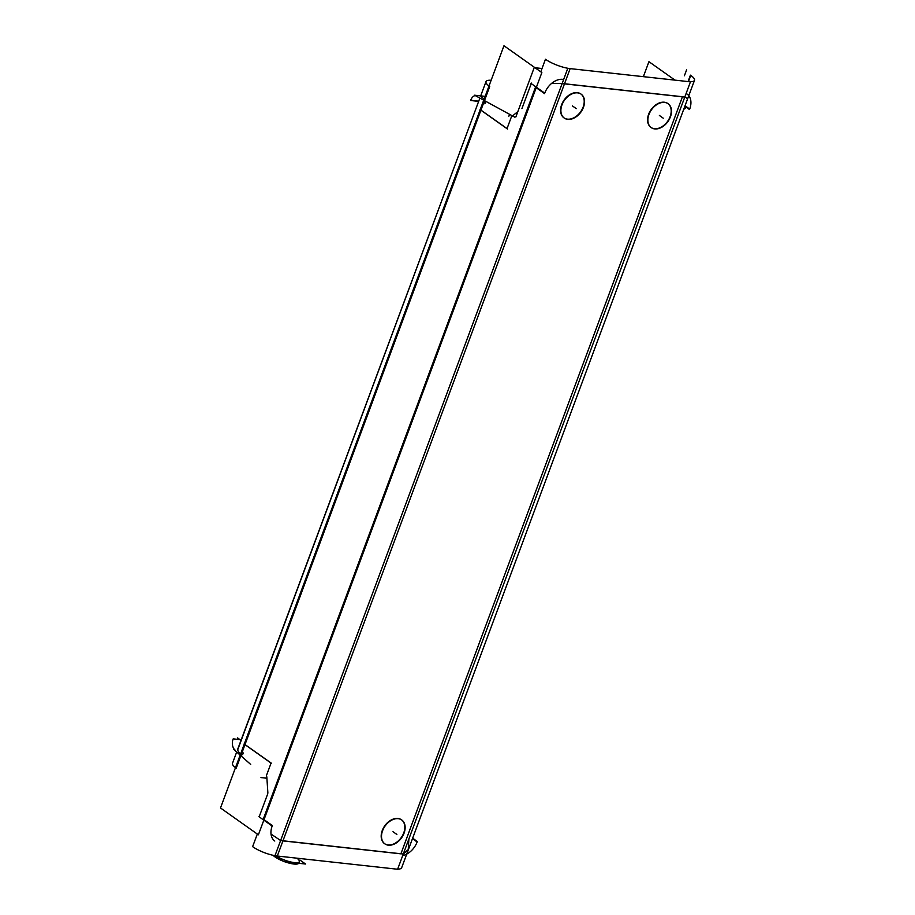<?xml version="1.0" encoding="UTF-8"?>
<svg xmlns="http://www.w3.org/2000/svg" width="915" height="915" viewBox="0 0 915 915"><rect width="100%" height="100%" fill="white"/><g stroke="black" fill="none" stroke-linecap="round" stroke-linejoin="round"><path stroke-width="1.37" d="M280.619 840.519L271.023 834.068L280.619 840.519L403.275 854.015M562.176 83.437L551.493 83.494L562.176 83.437M384.712 843.756A14.629 10.134 125.3 0 0 403.755 832.89A14.629 10.134 125.3 0 0 401.616 819.886M401.456 819.771A14.629 10.134 125.3 0 0 382.253 830.534A14.629 10.134 125.3 0 0 384.552 843.653M667.836 103.521A14.629 10.134 125.3 0 0 648.632 114.272A14.629 10.134 125.3 0 0 650.92 127.391M651.08 127.505A14.629 10.134 125.3 0 0 670.123 116.64A14.629 10.134 125.3 0 0 667.984 103.635M580.853 93.959A14.629 10.134 125.3 0 0 561.638 104.71A14.629 10.134 125.3 0 0 563.937 117.829M564.097 117.944A14.629 10.134 125.3 0 0 583.141 107.078A14.629 10.134 125.3 0 0 581.002 94.073M683.036 101.771L684.843 96.921L687.657 98.717L408.502 849.349L403.309 853.935L408.204 850.058L408.891 838.929M240.37 754.543L237.603 750.22L240.37 754.543L484.058 99.278M237.591 750.117L479.872 98.099L237.477 749.854M484.115 99.152L480.775 96.224L484.115 99.152L503.971 45.75L541.852 72.571L258.385 834.8L220.504 807.968L240.302 754.715M298.805 863.051L299.331 861.633A14.217 3.683 -159.6 0 1 290.215 861.839A14.217 3.683 -159.6 0 1 276.09 855.891L275.575 857.321A14.217 3.683 20.4 0 1 273.07 855.296M570.56 68.659L570.56 68.659A18.391 4.758 -159.6 0 1 545.466 59.223L540.788 71.816M277.725 856.074A18.391 4.758 -159.6 0 1 252.632 846.638L257.321 834.045M690.448 81.835L397.613 869.25L274.946 855.765L567.78 68.362L690.448 81.835M688.046 81.572L690.425 75.156A18.391 4.758 -159.6 0 1 694.496 80.326A18.391 4.758 -159.6 0 1 687.657 81.526L687.657 81.526M694.496 80.326L401.662 867.729A18.391 4.758 -159.6 0 1 394.822 868.941M675.007 80.143L648.941 61.682L643.371 76.666M235.487 767.674A18.391 4.758 -159.6 0 1 232.49 763.282L236.676 752.016M488.999 86.021A18.391 4.758 -159.6 0 1 485.991 81.618A18.391 4.758 -159.6 0 1 491.138 80.257M244.133 743.929L271.629 763.385M233.783 749.442L250.676 764.425M234.938 749.934A8.361 5.627 -83.7 0 1 233.188 738.863L241.24 739.755M274.786 841.034A16.722 11.575 125.3 0 1 272.35 825.559L264.012 819.657M412.642 838.197L417.309 841.491A16.722 11.575 -54.7 0 1 402.703 855.571M404.361 832.284A14.629 10.134 -54.7 0 1 384.86 843.87A14.629 10.134 -54.7 0 1 382.905 829.928M382.276 831.586A14.629 10.134 -54.7 0 1 401.776 820A14.629 10.134 -54.7 0 1 403.744 833.942M243.436 752.988A3.34 2.253 96.3 0 1 241.068 755.012A3.34 2.253 96.3 0 1 240.073 754.532M478.648 101.382L470.596 100.501A8.361 5.627 96.3 0 1 475.182 95.537M514.905 117.234L474.565 95.206L485.144 96.372M515.854 116.96L534.188 67.653L542.012 68.511M687.085 94.073A16.722 11.575 125.3 0 1 689.521 109.548L684.855 106.243M684.775 97.082L562.119 83.597M536.224 87.703L544.562 93.616A16.722 11.575 -54.7 0 1 563.034 79.399M508.832 116.262A3.34 2.253 96.3 0 1 510.01 114.569M507.528 129.061L480.043 109.594M484.87 103.795A3.34 2.253 -83.7 0 0 485.076 100.947M561.673 105.774A14.629 10.134 -54.7 0 1 581.162 94.176A14.629 10.134 -54.7 0 1 583.13 108.13M583.747 106.46A14.629 10.134 -54.7 0 1 564.258 118.058A14.629 10.134 -54.7 0 1 562.29 104.104M648.655 115.336A14.629 10.134 -54.7 0 1 668.144 103.738A14.629 10.134 -54.7 0 1 670.112 117.692M670.729 116.022A14.629 10.134 -54.7 0 1 651.24 127.62A14.629 10.134 -54.7 0 1 649.273 113.666M274.866 855.662L274.534 856.577A14.217 3.683 20.4 0 0 283.112 861.129M284.759 861.747A14.217 3.683 20.4 0 0 298.69 863.28M275.655 855.845L283.844 861.656L305.576 864.035L299.926 860.043M259.162 816.832L267.546 794.312A3.34 2.253 -83.7 0 0 267.832 792.31L266.848 777.384A3.34 2.253 -83.7 0 0 266.379 775.714L271.057 763.11L266.379 775.714A3.34 2.253 -83.7 0 1 266.848 777.384L267.832 792.31A3.34 2.253 -83.7 0 1 267.546 794.312L259.162 816.832L263.097 819.623L535.664 86.719L531.238 83.574L522.099 108.142L531.238 83.574L535.664 86.719L263.097 819.623L259.162 816.832M564.509 83.757L282.941 840.885L400.884 853.844L682.453 96.727L564.509 83.757L282.941 840.885L400.884 853.844L682.453 96.727L564.509 83.757M382.253 830.534A14.629 10.134 125.3 0 0 388.074 844.957A14.629 10.134 125.3 0 0 403.755 832.89A14.629 10.134 125.3 0 0 397.934 818.468A14.629 10.134 125.3 0 0 382.253 830.534M670.123 116.64A14.629 10.134 125.3 0 0 664.301 102.217A14.629 10.134 125.3 0 0 648.632 114.272A14.629 10.134 125.3 0 0 654.454 128.695A14.629 10.134 125.3 0 0 670.123 116.64M583.141 107.078A14.629 10.134 125.3 0 0 577.319 92.655A14.629 10.134 125.3 0 0 561.638 104.71A14.629 10.134 125.3 0 0 567.472 119.144A14.629 10.134 125.3 0 0 583.141 107.078M480.947 110.12L244.98 744.638L271.057 763.11L244.98 744.638L480.947 110.12L507.036 128.592L480.947 110.12M517.844 111.596L511.416 116.811L507.036 128.592L511.416 116.811L517.844 111.596L511.188 116.994M277.314 856.028L570.148 68.614M688.457 81.618L690.779 75.396M236.207 768.211L489.719 86.548M237.545 737.902L241.423 740.647M272.167 826.039L258.911 816.649M412.471 838.666L417.137 841.972M393.004 831.712L396.881 834.457L393.004 831.712M266.825 777.075L267.855 792.607M265.819 778.116L260.981 777.59M478.728 101.165L470.676 100.273M686.296 107.341L683.654 109.48M686.616 69.803L684.409 75.762M689.704 109.068L685.038 105.763M530.975 83.391L544.734 93.136M521.927 108.633L531.421 83.082M572.39 105.9L576.267 108.633L572.39 105.9M659.383 115.45L663.249 118.195L659.383 115.45M296.94 858.19A14.217 3.683 -159.6 0 1 294.378 862.605A14.217 3.683 -159.6 0 1 276.09 855.891M275.449 855.822L275.038 856.943L275.449 855.822M480.695 95.881L485.991 81.618"/></g></svg>
